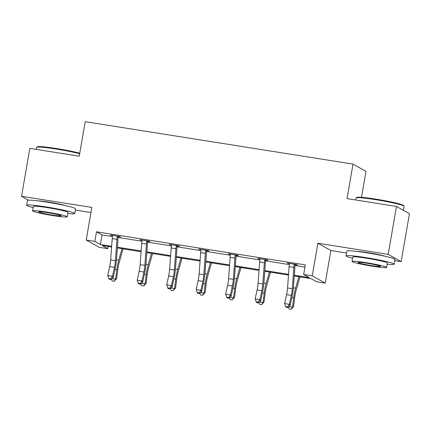 <?xml version="1.0" encoding="UTF-8"?>
<svg xmlns="http://www.w3.org/2000/svg" width="431" height="431" viewBox="0 0 431 431"><rect width="100%" height="100%" fill="white"/><g stroke="black" fill="none" stroke-linecap="round" stroke-linejoin="round"><path stroke-width="0.65" d="M38.03 200.878A15.214 1.067 9.8 0 1 48.929 202.139A15.214 1.067 9.8 0 1 65.442 205.614M357.423 251.483A15.214 1.067 9.8 0 1 368.322 252.744A15.214 1.067 9.8 0 1 384.84 256.219M108.176 246.489L107.798 248.671L99.2 247.308L86.227 240.024L91.857 207.43L21.55 196.288L29.831 148.356L79.25 156.189L85.214 121.677L353.011 164.103L347.052 198.616L396.472 206.449L409.45 213.733L401.169 261.665L388.191 254.382L317.889 243.24L312.26 275.835L325.238 283.119L316.634 281.755L311.08 278.636L294.249 275.969M396.472 206.449L388.191 254.382M21.55 196.288L28.478 200.178M317.889 243.24L330.868 250.524L346.535 253.008M394.704 260.642L401.169 261.665M330.868 250.524L325.238 283.119M75.306 210.032L90.973 212.515M361.512 197.323L365.989 171.387L353.011 164.103M147.952 241.333L150.074 241.667L149.201 241.177L139.752 239.679L141.95 240.379M206.918 250.675L209.04 251.009L208.168 250.519L198.718 249.021L200.916 249.721M265.884 260.017L268.007 260.351L267.128 259.861L257.679 258.363L259.882 259.063M294.303 275.231L309.221 277.591L303.661 274.472L305.315 264.887L96.479 231.797L102.039 234.917L112.443 236.565M118.121 237.465L141.928 241.236M147.601 242.136L171.409 245.907M177.087 246.807L200.894 250.583M206.568 251.478L230.375 255.254M236.048 256.149L259.861 259.925M265.534 260.825L289.341 264.596M295.014 265.496L304.938 267.064M295.37 264.688L297.492 265.022L296.614 264.532L287.165 263.034L289.363 263.734M236.403 255.346L238.526 255.68L237.648 255.19L228.198 253.692L230.402 254.392M177.437 246.004L179.56 246.338L178.682 245.848L169.232 244.35L171.436 245.05M118.471 236.662L120.594 236.996L119.716 236.506L110.266 235.008L112.469 235.709M303.661 274.472L312.26 275.835M86.227 240.024L94.825 241.387L100.385 244.506L111.667 246.29M96.479 231.797L94.825 241.387M117.41 247.2L141.147 250.966M146.89 251.871L170.633 255.637M176.376 256.547L200.113 260.308M205.856 261.218L229.594 264.979M235.337 265.889L259.079 269.65M264.823 270.56L288.56 274.321M111.613 247.033L102.244 245.546L107.798 248.671M288.506 275.059L264.769 271.298M259.026 270.388L235.283 266.627M229.54 265.717L205.802 261.956M200.059 261.046L176.322 257.285M170.579 256.375L146.836 252.614M141.093 251.704L117.356 247.944M102.039 234.917L100.385 244.506M288.102 263.185L288.043 263.524M258.616 258.514L258.557 258.853M229.136 253.843L229.076 254.182M199.65 249.166L199.591 249.511M170.17 244.496L170.11 244.84M140.689 239.825L140.625 240.169M111.203 235.154L111.144 235.498M289.287 263.373L289.427 264.014A6.826 1.325 99 0 0 289.12 266.638L287.563 287.967A9.751 1.891 -81 0 1 286.588 294.632L284.627 303.559L289.352 304.308L290.02 305.848L291.981 296.927A14.627 2.834 99 0 0 293.452 286.927L295.009 265.598A1.95 0.377 -81 0 1 295.041 265.259L294.152 264.763A6.826 1.325 99 0 0 293.845 267.387L292.288 288.716A9.751 1.891 -81 0 1 291.308 295.38L289.352 304.308L287.612 306.92L285.726 306.619L285.99 307.238L287.881 307.535L287.612 306.92M294.152 264.763L294.492 264.198M295.564 264.365L295.041 265.259M287.881 307.535L290.02 305.848M284.627 303.559L285.726 306.619M299.976 276.88L296.022 290.812A9.751 1.891 99 0 0 294.729 297.304L293.533 306.651L291.07 309.323L289.179 309.027L288.21 307.281M288.969 306.678L292.493 307.238L293.689 297.886A14.627 2.834 -81 0 1 295.628 288.15L298.877 276.702M291.07 309.323L292.493 307.238L293.533 306.651M356.119 197.872L356.793 197.398A23.797 1.67 9.8 0 1 375.886 199.149A23.797 1.67 9.8 0 1 403.578 205.479L404.052 206.147A24.384 1.713 -170.2 0 0 375.681 199.666A24.384 1.713 -170.2 0 0 356.119 197.872A24.384 1.713 -170.2 0 0 356.038 197.98L355.694 199.984M403.389 210.333L404.089 206.277A24.384 1.713 -170.2 0 0 404.052 206.147M387.162 264.187A24.384 1.713 -170.2 0 0 394.09 264.181A24.384 1.713 -170.2 0 0 365.682 257.571A24.384 1.713 -170.2 0 0 346.039 255.879A24.384 1.713 -170.2 0 0 352.563 258.212M394.09 264.181L394.92 259.387A24.384 1.713 -170.2 0 0 366.506 252.776A24.384 1.713 -170.2 0 0 346.869 251.09L346.039 255.879M352.003 261.455L352.768 257.043A17.552 1.234 9.8 0 1 366.91 258.261A17.552 1.234 9.8 0 1 387.361 263.018L386.602 267.43A17.552 1.234 -170.2 0 0 366.145 262.668A17.552 1.234 -170.2 0 0 352.003 261.455A17.552 1.234 -170.2 0 0 372.459 266.213A17.552 1.234 -170.2 0 0 386.602 267.43M367.271 263.298A11.314 0.792 -170.2 0 0 358.156 262.517A11.314 0.792 -170.2 0 0 371.339 265.582A11.314 0.792 -170.2 0 0 380.449 266.369A11.314 0.792 -170.2 0 0 367.271 263.298M79.676 153.727A24.384 1.713 -170.2 0 0 56.289 149.061A24.384 1.713 -170.2 0 0 36.727 147.267L37.4 146.793A23.797 1.67 9.8 0 1 56.493 148.544A23.797 1.67 9.8 0 1 79.762 153.22M67.764 213.582A24.384 1.713 -170.2 0 0 74.692 213.577A24.384 1.713 -170.2 0 0 46.284 206.966A24.384 1.713 -170.2 0 0 26.641 205.275A24.384 1.713 -170.2 0 0 33.171 207.607M74.692 213.577L75.522 208.782A24.384 1.713 -170.2 0 0 47.114 202.171A24.384 1.713 -170.2 0 0 27.471 200.48L26.641 205.275M32.611 210.845L33.37 206.438A17.552 1.234 9.8 0 1 47.512 207.656A17.552 1.234 9.8 0 1 67.969 212.413L67.204 216.825A17.552 1.234 -170.2 0 0 46.753 212.063A17.552 1.234 -170.2 0 0 32.611 210.845A17.552 1.234 -170.2 0 0 53.061 215.608A17.552 1.234 -170.2 0 0 67.204 216.825M47.873 212.693A11.314 0.792 -170.2 0 0 38.758 211.912A11.314 0.792 -170.2 0 0 51.941 214.977A11.314 0.792 -170.2 0 0 61.057 215.759A11.314 0.792 -170.2 0 0 47.873 212.693M36.727 147.267A24.384 1.713 -170.2 0 0 36.646 147.375L36.296 149.379M259.801 258.697L259.941 259.343A6.826 1.325 99 0 0 259.64 261.967L258.083 283.296A9.751 1.891 -81 0 1 257.102 289.961L255.141 298.888L259.866 299.637L260.539 301.177L262.501 292.256A14.627 2.834 99 0 0 263.966 282.257L265.523 260.927A1.95 0.377 -81 0 1 265.555 260.588L264.666 260.092A6.826 1.325 99 0 0 264.365 262.716L262.808 284.045A9.751 1.891 -81 0 1 261.827 290.709L259.866 299.637L258.131 302.244L256.24 301.948L256.51 302.567L258.401 302.864L258.131 302.244M264.666 260.092L265.006 259.527M266.083 259.694L265.555 260.588M258.401 302.864L260.539 301.177M255.141 298.888L256.24 301.948M230.321 254.026L230.461 254.673A6.826 1.325 99 0 0 230.154 257.296L228.602 278.625A9.751 1.891 -81 0 1 227.622 285.29L225.661 294.217L230.386 294.966L231.059 296.506L233.015 287.585A14.627 2.834 99 0 0 234.486 277.586L236.043 256.256A1.95 0.377 -81 0 1 236.075 255.917L235.186 255.421A6.826 1.325 99 0 0 234.879 258.045L233.327 279.374A9.751 1.891 -81 0 1 232.347 286.039L230.386 294.966L228.651 297.573L226.76 297.277L227.029 297.896L228.915 298.193L228.651 297.573M235.186 255.421L235.525 254.85M236.597 255.023L236.075 255.917M228.915 298.193L231.059 296.506M225.661 294.217L226.76 297.277M270.496 272.209L266.541 286.141A9.751 1.891 99 0 0 265.248 292.627L264.052 301.98L261.585 304.652L259.699 304.356L258.724 302.61M259.489 302.007L263.012 302.567L264.208 293.215A14.627 2.834 -81 0 1 266.148 283.479L269.397 272.031M261.585 304.652L263.012 302.567L264.052 301.98M241.01 267.532L237.055 281.47A9.751 1.891 99 0 0 235.762 287.956L234.566 297.309L232.104 299.981L230.213 299.685L229.244 297.934M230.003 297.336L233.527 297.896L234.728 288.544A14.627 2.834 -81 0 1 236.662 278.809L239.916 267.36M232.104 299.981L233.527 297.896L234.566 297.309M200.841 249.355L200.981 250.002A6.826 1.325 99 0 0 200.674 252.625L199.117 273.954A9.751 1.891 -81 0 1 198.136 280.619L196.18 289.546L200.905 290.295L201.573 291.835L203.534 282.914A14.627 2.834 99 0 0 205.005 272.915L206.557 251.585A1.95 0.377 -81 0 1 206.589 251.246L205.706 250.75A6.826 1.325 99 0 0 205.398 253.374L203.841 274.703A9.751 1.891 -81 0 1 202.861 281.368L200.905 290.295L199.165 292.902L197.274 292.606L197.543 293.22L199.434 293.522L199.165 292.902M205.706 250.75L206.045 250.179M207.117 250.352L206.589 251.246M199.434 293.522L201.573 291.835M196.18 289.546L197.274 292.606M211.529 262.862L207.575 276.799A9.751 1.891 99 0 0 206.282 283.286L205.086 292.638L202.624 295.31L200.733 295.014L199.758 293.263M200.523 292.665L204.046 293.225L205.242 283.873A14.627 2.834 -81 0 1 207.182 274.138L210.43 262.689M202.624 295.31L204.046 293.225L205.086 292.638M171.355 244.684L171.495 245.331A6.826 1.325 99 0 0 171.193 247.954L169.636 269.283A9.751 1.891 -81 0 1 168.656 275.948L166.695 284.869L171.419 285.618L172.093 287.165L174.049 278.243A14.627 2.834 99 0 0 175.519 268.244L177.076 246.915A1.95 0.377 -81 0 1 177.109 246.575L176.22 246.074A6.826 1.325 99 0 0 175.918 248.703L174.361 270.032A9.751 1.891 -81 0 1 173.381 276.697L171.419 285.618L169.685 288.231L167.794 287.935L168.063 288.549L169.949 288.851L169.685 288.231M176.22 246.074L176.559 245.508M177.631 245.681L177.109 246.575M169.949 288.851L172.093 287.165M166.695 284.869L167.794 287.935M182.044 258.191L178.089 272.128A9.751 1.891 99 0 0 176.802 278.615L175.6 287.967L173.138 290.639L171.247 290.338L170.277 288.592M171.037 287.994L174.56 288.554L175.762 279.202A14.627 2.834 -81 0 1 177.701 269.467L180.95 258.018M173.138 290.639L174.56 288.554L175.6 287.967M141.874 240.013L142.014 240.654A6.826 1.325 99 0 0 141.707 243.283L140.15 264.612A9.751 1.891 -81 0 1 139.17 271.277L137.214 280.198L141.939 280.947L142.607 282.494L144.568 273.572A14.627 2.834 99 0 0 146.039 263.573L147.596 242.244A1.95 0.377 -81 0 1 147.628 241.904L146.739 241.403A6.826 1.325 99 0 0 146.432 244.032L144.875 265.361A9.751 1.891 -81 0 1 143.895 272.026L141.939 280.947L140.199 283.56L138.308 283.264L138.577 283.878L140.468 284.18L140.199 283.56M146.739 241.403L147.079 240.837M148.151 241.01L147.628 241.904M140.468 284.18L142.607 282.494M137.214 280.198L138.308 283.264M152.563 253.52L148.609 267.452A9.751 1.891 99 0 0 147.316 273.944L146.12 283.296L143.658 285.968L141.767 285.667L140.797 283.921M141.557 283.323L145.08 283.884L146.276 274.531A14.627 2.834 -81 0 1 148.216 264.796L151.464 253.347M143.658 285.968L145.08 283.884L146.12 283.296M112.389 235.342L112.529 235.983A6.826 1.325 99 0 0 112.227 238.612L110.67 259.941A9.751 1.891 -81 0 1 109.689 266.606L107.728 275.528L112.453 276.276L113.127 277.823L115.088 268.901A14.627 2.834 99 0 0 116.553 258.902L118.11 237.573A1.95 0.377 -81 0 1 118.142 237.233L117.254 236.732A6.826 1.325 99 0 0 116.952 239.361L115.395 260.69A9.751 1.891 -81 0 1 114.414 267.355L112.453 276.276L110.719 278.889L108.827 278.593L109.097 279.207L110.988 279.509L110.719 278.889M117.254 236.732L117.593 236.166M118.665 236.339L118.142 237.233M110.988 279.509L113.127 277.823M107.728 275.528L108.827 278.593M123.083 248.849L119.128 262.781A9.751 1.891 99 0 0 117.835 269.273L116.634 278.625L114.172 281.298L112.281 280.996L111.311 279.25M112.071 278.652L115.6 279.213L116.796 269.86A14.627 2.834 -81 0 1 118.735 260.125L121.984 248.676M114.172 281.298L115.6 279.213L116.634 278.625M294.47 264.23L289.293 263.411M292.288 288.716L287.563 287.967M291.308 295.38L286.588 294.632M293.845 267.387L289.12 266.638M291.835 297.595L293.689 297.886M293.382 287.795L295.628 288.15M264.984 259.559L259.812 258.74M262.808 284.045L258.083 283.296M261.827 290.709L257.102 289.961M264.365 262.716L259.64 261.967M235.504 254.888L230.332 254.069M233.327 279.374L228.602 278.625M232.347 286.039L227.622 285.29M234.879 258.045L230.154 257.296M262.35 292.918L264.208 293.215M263.901 283.124L266.148 283.479M232.869 288.247L234.728 288.544M234.416 278.453L236.662 278.809M206.018 250.217L200.846 249.398M203.841 274.703L199.117 273.954M202.861 281.368L198.136 280.619M205.398 253.374L200.674 252.625M203.389 283.576L205.242 283.873M204.935 273.782L207.182 274.138M176.538 245.546L171.366 244.727M174.361 270.032L169.636 269.283M173.381 276.697L168.656 275.948M175.918 248.703L171.193 247.954M173.903 278.905L175.762 279.202M175.449 269.111L177.701 269.467M147.057 240.875L141.88 240.056M144.875 265.361L140.15 264.612M143.895 272.026L139.17 271.277M146.432 244.032L141.707 243.283M144.423 274.235L146.276 274.531M145.969 264.44L148.216 264.796M117.571 236.204L112.399 235.385M115.395 260.69L110.67 259.941M114.414 267.355L109.689 266.606M116.952 239.361L112.227 238.612M114.937 269.564L116.796 269.86M116.483 259.764L118.735 260.125"/></g></svg>
